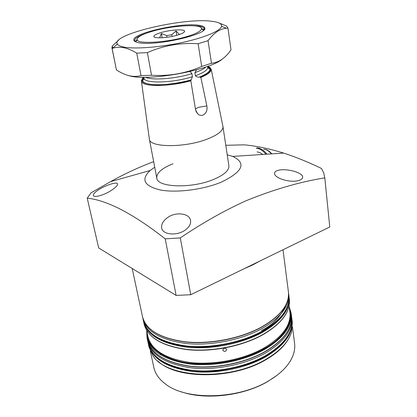 <?xml version="1.0" encoding="UTF-8"?>
<svg xmlns="http://www.w3.org/2000/svg" width="417" height="417" viewBox="0 0 417 417"><rect width="100%" height="100%" fill="white"/><g stroke="black" fill="none" stroke-linecap="round" stroke-linejoin="round"><path stroke-width="0.63" d="M147.738 338.708L147.561 334.856M181.499 391.855C205.664 400.32 243.992 395.769 267.995 381.367L276.591 375.602M292.473 326.985L294.579 343.358C295.377 349.592 293.625 355.998 289.315 362.576C284.785 369.311 277.884 375.415 268.6 380.888C237.898 399.668 185.669 400.617 165.174 383.796C158.924 379.022 155.14 373.564 153.826 367.419L150.375 351.276M252.556 337.144L251.649 336.634M288.705 338.547C284.378 346.397 276.648 353.527 265.52 359.934C232.535 379.59 176.073 379.413 157.762 360.929M292.072 320.871L292.181 321.434M148.53 344.817C152.205 358.735 166.534 367.606 191.518 371.432C215.516 374.268 245.097 368.477 265.368 357.041C284.483 345.557 293.38 333.308 292.067 320.287L292.359 322.581L291.535 332.031C288.486 342.039 279.88 351.171 265.723 359.433C229.267 381.294 166.357 378.115 152.935 355.722L149.015 347.08L148.416 344.254M226.666 349.462C225.79 351.792 224.508 352.047 222.814 350.238L222.798 350.165C223.663 347.877 224.945 347.611 226.645 349.368L226.666 349.462M279.494 170.053C287.615 168.551 302.414 172.529 302.664 176.964C302.758 178.674 301.178 179.92 297.926 180.707C289.716 182.855 274.751 178.195 274.537 173.634C274.443 171.835 276.096 170.642 279.494 170.053M227.234 154.801L232.707 156.411C246.661 163.11 242.882 171.679 221.359 182.12C203.48 189.61 176.719 193.04 160.493 190.011C144.089 186.034 140.623 179.545 150.084 170.532L154.717 167.196M246.186 200.692C274.016 189.391 300.219 181.786 324.796 177.871L329.774 226.984L190.751 294.72L176.11 295.408L98.688 247.964L87.226 198.164C107.117 200.191 133.117 213.749 165.226 238.852L180.295 237.898C202.678 222.808 224.643 210.408 246.186 200.692M232.707 156.411L283.68 153.096C295.486 156.907 308.064 162.02 321.413 168.426L323.67 172.81L324.796 177.871M283.68 153.096C269.507 148.702 256.361 145.95 244.247 144.84L225.79 145.288M153.665 161.681L150.276 162.943C137.078 168.046 123.839 174.275 110.547 181.635L91.12 192.779L87.226 198.164M184.705 230.413C176.266 236.215 162.349 234.573 161.66 227.875C161.176 224.216 163.156 220.775 167.618 217.554C175.932 211.377 189.839 213.431 190.548 220.515C191.033 224.091 189.083 227.39 184.705 230.413M111.24 190.46C103.937 195.312 93.684 198.018 93.361 195.38C93.283 193.769 95.462 191.632 99.892 188.958C107.31 184.569 117.286 181.63 117.599 183.965C117.667 185.424 115.545 187.593 111.24 190.46M149.312 138.778L156.787 178.043C157.12 187.624 192.148 188.765 213.937 179.305C224.283 174.827 229.267 170.303 228.886 165.721C229.267 170.303 224.283 174.827 213.937 179.305C192.148 188.765 157.12 187.624 156.787 178.043C156.453 173.013 161.848 168.26 172.977 163.777M256.215 148.233C259.457 148.395 262.71 150.401 265.963 154.248M257.065 147.889C260.401 148.066 263.726 150.162 267.042 154.181M324.765 177.496L329.774 226.984M180.295 237.898L190.751 294.72M165.226 238.852L176.11 295.408M285.838 304.884C281.11 316.169 272.984 324.718 261.475 330.525M288.324 325.886L288.668 322.867M154.806 348.549L161.103 354.429M196.506 69.847L194.906 72.652L195.406 75.738C196.423 76.832 197.794 77.281 199.508 77.077L200.858 77.432L206.858 105.902C207.557 110.234 206.253 113.299 202.954 115.102C201.13 115.686 199.43 115.342 197.851 114.06L195.578 109.906L190.83 80.773L192.425 76.718L191.924 73.632L190.162 71.474M149.359 139.096C149.458 147.665 185.091 147.941 207.473 138.997C218.096 134.764 223.257 130.604 222.949 126.518L222.887 126.2M185.419 37.78L187.348 36.43C167.931 42.492 137.725 44.374 137.12 39.803C136.724 37.264 141.759 34.434 152.231 31.311C172.112 25.328 202.433 23.592 201.51 28.794C201.156 31.061 196.433 33.605 187.348 36.43L190.147 36.42M135.124 41.585L137.052 39.568M145.569 77.254C151.762 80.59 175.703 78.803 191.924 73.632M179.915 34.319L179.174 34.272L176.031 30.921L171.768 34.726L166.68 35.612L161.395 33.475L159.701 37.676L159.325 37.838M177.731 35.028C168.166 37.989 153.451 38.797 153.857 36.404C153.993 35.247 156.37 33.975 160.983 32.589C170.214 29.789 184.335 28.893 184.595 31.15C184.736 32.281 182.448 33.574 177.731 35.028M190.96 79.918C180.04 83.087 163.276 85.344 153.357 84.588C143.599 83.791 140.44 81.383 143.87 77.364M207.619 66.465C212.409 69.285 209.704 72.824 199.508 77.077M194.906 72.652C200.322 70.739 204.012 68.831 205.982 66.928M201.5 28.549L203.986 29.81M161.395 33.475L162.14 37.754M166.68 35.612L166.967 37.275M171.768 34.726L172.054 36.42M179.221 34.559L179.174 34.272M176.031 30.921L176.766 35.304M211.695 21.272C183.715 17.332 110.515 34.533 117.354 44.087C118.147 45.406 120.377 46.412 124.042 47.105C135.082 49.211 159.847 47.34 182.239 42.498C204.658 37.671 220.812 30.785 221.578 26.271C221.896 23.748 218.602 22.08 211.695 21.272M118.767 40.027L112.272 46.032L111.949 47.898L112.11 48.408L112.626 48.247C115.947 47.178 119.585 46.98 123.536 47.658C127.717 48.481 132.121 50.311 136.755 53.141L147.373 52.605C163.506 45.505 180.42 42.544 198.122 43.728L208.036 40.673C213.89 32.865 220.035 28.721 226.473 28.241L227.953 28.163L226.598 26.057L219.034 22.971M198.346 25.208C202.037 25.672 204.142 26.521 204.664 27.762C209.522 33.991 155.807 46.402 138.856 42.742C135.489 42.138 133.805 41.184 133.805 39.87C132.887 33.188 180.577 22.518 198.346 25.208M203.944 29.899L204.116 28.518C203.611 27.298 201.547 26.459 197.929 25.995L190.392 25.651M127.764 75.352L129.635 75.873C148.379 81.419 209.324 70.421 222.12 59.24M136.755 53.141L141.003 75.633C137.141 76.613 133.138 76.629 128.999 75.68C124.839 74.622 120.643 72.694 116.421 69.894L112.11 48.408M111.949 47.898L116.421 69.894M146.565 33.141C138.871 35.794 134.873 38.218 134.571 40.407L135.197 41.648M112.272 46.032L112.699 48.179M227.953 28.163L231.008 49.712L227.943 28.069M231.018 49.811C225.441 58.005 218.925 62.487 211.476 63.269L208.036 40.673M198.122 43.728L201.698 66.449L211.476 63.269M201.698 66.449C185.779 73.418 169.052 76.353 151.527 75.258L147.373 52.605M141.003 75.633L151.527 75.258M257.075 151.871L259.854 152.559L262.736 154.457M286.495 338.005C280.505 345.933 273.344 352.084 265.009 356.452C255.131 362.701 239.775 367.445 218.935 370.682C198.278 373.194 173.175 369.775 159.669 359.678M147.654 340.653L147.8 341.414C151.46 355.253 165.804 364.062 190.824 367.846C214.87 370.635 244.513 364.839 264.837 353.434C284.003 341.987 292.927 329.784 291.624 316.831L291.916 319.135C293.229 332.135 284.321 344.369 265.191 355.837C244.904 367.268 215.302 373.059 191.288 370.239C166.289 366.428 151.955 357.577 148.29 343.686C152.262 357.963 166.664 366.939 191.497 370.619C215.37 373.439 244.758 367.705 264.967 356.347M146.716 330.9L147.029 337.806C150.673 351.567 165.028 360.309 190.095 364.041C214.182 366.788 243.898 360.981 264.279 349.608C283.492 338.197 292.447 326.052 291.149 313.172L291.426 315.294C292.729 328.215 283.789 340.392 264.602 351.823C244.258 363.217 214.578 369.019 190.517 366.246C165.476 362.488 151.131 353.705 147.477 339.897C151.282 353.897 165.664 362.743 190.621 366.439C214.614 369.212 244.185 363.442 264.487 352.078M289.299 307.699C295.95 325.088 278.347 341.351 263.914 349.019C251.404 356.045 227.745 364.724 198.237 363.963C168.359 363.343 145.043 347.95 146.956 332.026M147.222 331.312C144.767 347.231 167.618 363.009 197.668 363.791C227.322 364.713 251.216 355.977 263.763 348.925C277.894 341.387 295.069 325.729 289.419 308.637M146.591 330.316L147.962 336.733C151.543 350.27 165.674 358.865 190.355 362.524C214.067 365.219 243.32 359.517 263.398 348.336C282.356 337.108 291.196 325.151 289.914 312.469L289.075 305.963M143.5 321.283L143.62 321.867C147.185 335.268 161.603 343.717 186.868 347.22C211.148 349.764 241.177 343.921 261.793 332.703C281.235 321.45 290.331 309.55 289.075 297.003L289.351 299.161C290.613 311.754 281.538 323.691 262.126 334.96C241.537 346.204 211.555 352.042 187.301 349.467C162.062 345.938 147.654 337.447 144.073 323.993C147.816 337.65 162.26 346.204 187.405 349.67C211.591 352.245 241.464 346.438 262.006 335.232M284.373 312.562C278.207 321.017 270.56 327.533 261.428 332.114C251.17 338.385 235.167 343.139 213.426 346.376C191.888 348.878 166.096 345.198 153.227 334.987M142.718 317.582L142.869 318.369C146.424 331.692 160.853 340.079 186.159 343.53C210.486 346.027 240.578 340.178 261.25 328.992C280.74 317.775 289.867 305.932 288.621 293.453L288.924 295.82C290.175 308.345 281.074 320.23 261.61 331.468C240.974 342.675 210.929 348.518 186.634 345.99C161.353 342.508 146.935 334.074 143.37 320.699C147.279 334.497 161.78 343.061 186.863 346.397C211.007 348.93 240.828 343.149 261.37 332.005M283.007 249.767L288.418 291.874C289.659 304.316 280.521 316.138 261.006 327.34C240.312 338.51 210.189 344.364 185.841 341.883C160.519 338.453 146.08 330.097 142.536 316.811C146.258 330.306 160.727 338.734 185.956 342.086C210.22 344.567 240.234 338.745 260.88 327.611M260.005 260.979L252.645 264.925L244.461 268.553M289.064 297.503L289.184 298.082M209.537 67.163L211.19 69.243C211.44 71.708 207.994 74.434 200.858 77.432M143.849 77.254L144.016 78.13C143.886 83.754 172.695 83.113 192.425 76.718M190.83 80.773C169.135 86.965 141.399 86.95 141.426 81.169L142.296 78.657M206.858 105.902L198.836 107.258C196.777 108.008 195.672 108.769 195.516 109.546M190.819 80.116C182.26 82.759 170.986 84.354 157.011 84.896C143.662 84.26 139.169 81.711 143.537 77.249C139.747 83.077 142.369 79.36 141.426 81.169L149.349 139.049M222.944 126.466L211.19 69.243L210.679 68.524C210.277 68.028 211.033 68.263 207.911 66.246C214.765 69.285 207.155 74.341 200.186 76.999M195.406 75.738C203.804 72.667 207.916 69.832 207.739 67.236C208.682 68.857 209.298 69.201 209.584 68.263L207.63 66.511M271.827 153.868C269.21 150.813 266.479 149.26 263.643 149.218C266.239 149.328 268.829 150.886 271.42 153.894M308.825 162.677L312.432 164.272M148.29 343.686L147.654 340.647M252.504 265.04L243.846 268.85M150.084 170.532L110.547 181.635M252.619 264.983L260.307 260.828M132.194 268.501L142.536 316.811M260.974 327.559C280.422 316.456 289.57 304.561 288.418 291.874M288.621 293.453L288.501 292.661M142.869 318.369L143.37 320.699M261.553 331.906C280.881 320.861 290.003 308.835 288.924 295.82M289.075 297.003L288.991 296.414M143.62 321.867L144.073 323.993M289.351 299.161C290.534 311.994 281.444 323.999 262.095 335.179M291.149 313.172L289.153 306.552M147.029 337.806L147.477 339.897M264.576 352.031C283.706 340.684 292.656 328.434 291.426 315.294M291.624 316.831L291.509 316.06M265.134 356.248C284.159 344.948 293.088 332.578 291.916 319.135M292.067 320.287L291.983 319.714M279.604 338.583L285.562 330.3M222.949 126.518L228.886 165.721M137.12 39.803L135.702 41.888M154.467 37.129L153.857 36.404M193.754 98.975L193.577 97.88M197.851 114.06L195.849 111.016M143.881 77.406L142.619 79.71C143.213 80.497 143.683 79.965 144.016 78.13M201.51 28.794L203.543 30.29M207.603 66.355L207.739 67.236M184.267 32.036L184.595 31.15M117.354 44.087L112.626 48.247M204.116 28.518L204.664 27.762M204.294 29.466L204.184 28.783M221.578 26.271L226.473 28.241M134.571 40.407L133.805 39.87M134.722 41.361L134.597 40.678M308.58 162.573L313.594 164.793"/></g></svg>

